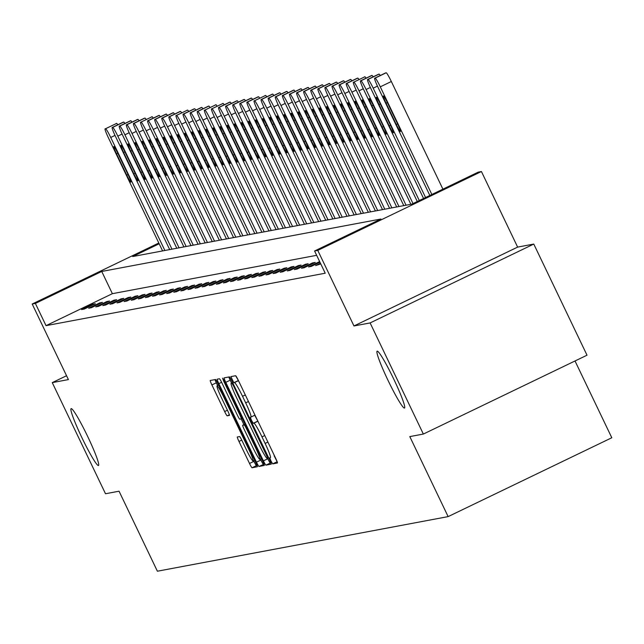 <?xml version="1.0" encoding="UTF-8"?>
<svg xmlns="http://www.w3.org/2000/svg" width="644" height="644" viewBox="0 0 644 644"><rect width="100%" height="100%" fill="white"/><g stroke="black" fill="none" stroke-linecap="round" stroke-linejoin="round"><path stroke-width="0.97" d="M270.915 460.879L272.686 463.881L277.435 462.988A4.838 0.435 -115.7 0 0 277.443 462.988A4.838 0.435 -115.7 0 0 275.785 458.544L238.159 380.008A4.838 0.435 -115.7 0 0 235.624 375.726L230.874 376.619L233.804 382.721L234.424 382.608A15.488 1.401 -115.7 0 1 242.538 396.302L245.678 402.846A15.488 1.401 -115.7 0 1 250.967 417.071A15.488 1.401 -115.7 0 1 250.935 417.079L250.315 417.199L251.474 420.307L253.245 423.301L253.865 423.189A15.488 1.401 -115.7 0 1 261.979 436.882L265.119 443.426A15.488 1.401 -115.7 0 1 270.408 457.643A15.488 1.401 -115.7 0 1 270.375 457.651L269.756 457.771L270.915 460.879M274.167 455.831L277.17 461.74M235.632 375.726L238.425 380.556M254.726 415.259L257.866 421.136M87.705 436.527A31.556 2.858 -115.7 0 0 71.098 408.642A31.556 2.858 -115.7 0 0 81.885 437.622A31.556 2.858 -115.7 0 0 98.492 465.499A31.556 2.858 -115.7 0 0 87.705 436.527M393.734 379.058A31.556 2.858 -115.7 0 0 377.126 351.173A31.556 2.858 -115.7 0 0 387.913 380.145A31.556 2.858 -115.7 0 0 404.521 408.03A31.556 2.858 -115.7 0 0 393.734 379.058M237.322 436.994A4.838 0.435 -115.7 0 0 237.306 436.994A4.838 0.435 -115.7 0 0 238.964 441.438L249.518 463.471A4.838 0.435 -115.7 0 0 252.054 467.753L257.326 466.763A4.838 0.435 -115.7 0 0 257.334 466.763A4.838 0.435 -115.7 0 0 255.676 462.32L218.05 383.784A4.838 0.435 -115.7 0 0 215.515 379.501L210.25 380.491A4.838 0.435 -115.7 0 0 210.242 380.491A4.838 0.435 -115.7 0 0 211.892 384.935L224.643 411.556A4.838 0.435 -115.7 0 0 227.179 415.831L229.433 415.412A4.838 0.435 -115.7 0 0 229.449 415.404A4.838 0.435 -115.7 0 0 227.791 410.961L221.464 397.767A12.944 1.175 -115.7 0 1 217.044 385.877A12.944 1.175 -115.7 0 1 223.854 397.316L248.624 449.021A12.944 1.175 -115.7 0 1 253.052 460.903A12.944 1.175 -115.7 0 1 246.241 449.464L242.112 440.85A4.838 0.435 -115.7 0 0 239.576 436.568L237.322 436.994M316.655 255.322L112.378 293.68L46.03 325.647L35.38 303.429L32.2 304.024L158.818 243.013M423.358 434.056L370.115 322.934L533.771 244.068L587.014 355.198L423.358 434.056L409.801 436.6L448.135 516.609L157.386 571.212L119.051 491.203L105.503 493.747L52.261 382.617L68.401 379.59L32.2 304.024M533.771 244.068L517.631 247.103L353.967 325.961L370.115 322.934M353.967 325.961L317.766 250.395L314.578 250.991L380.934 219.024L101.736 271.454L35.38 303.429M46.03 325.647L325.228 273.217L314.578 250.991M263.404 460.863A4.838 0.435 -115.7 0 0 265.94 465.145L271.204 464.155A4.838 0.435 -115.7 0 0 271.213 464.155A4.838 0.435 -115.7 0 0 269.562 459.711L231.937 381.176A4.838 0.435 -115.7 0 0 229.393 376.893L224.128 377.883A4.838 0.435 -115.7 0 0 224.12 377.891A4.838 0.435 -115.7 0 0 225.77 382.335L263.404 460.863L267.824 458.737A4.838 0.435 -115.7 0 0 270.359 463.012L270.939 462.907M264.265 465.459L259.001 466.449A4.838 0.435 -115.7 0 1 256.465 462.167L218.831 383.631A4.838 0.435 -115.7 0 1 217.181 379.195A4.838 0.435 -115.7 0 0 217.181 379.195L219.443 378.769A4.838 0.435 -115.7 0 1 221.979 383.043L237.242 414.897A4.838 0.435 -115.7 0 0 239.777 419.172L241.275 418.89A4.838 0.435 -115.7 0 0 241.283 418.89A4.838 0.435 -115.7 0 0 239.624 414.446L223.742 381.288L222.583 378.173L224.37 381.168L262.623 461.015A4.838 0.435 -115.7 0 1 264.273 465.459A4.838 0.435 -115.7 0 0 264.273 465.459L264.265 465.459M66.557 375.734L52.261 382.617M448.135 516.609L611.8 437.751L575.02 360.978M320.776 263.919L315.649 265.586L320.462 263.267M319.657 261.585L308.557 266.922L311.277 266.407L319.963 262.229M315.246 262.414L312.517 262.921L301.456 268.25L304.185 267.743L315.246 262.414M308.154 263.742L305.425 264.257L294.364 269.586L297.093 269.071L308.154 263.742M301.062 265.078L298.333 265.586L287.272 270.915L290.001 270.408L301.062 265.078M293.962 266.407L291.233 266.922L280.18 272.251L282.909 271.736L293.962 266.407M286.87 267.743L284.141 268.25L273.088 273.579L275.809 273.072L286.87 267.743M279.778 269.071L277.049 269.586L265.988 274.916L268.717 274.4L279.778 269.071M272.686 270.408L269.957 270.915L258.896 276.244L261.625 275.737L272.686 270.408M265.594 271.736L262.865 272.251L251.804 277.58L254.533 277.065L265.594 271.736M258.494 273.072L255.765 273.579L244.712 278.908L247.441 278.401L258.494 273.072M251.402 274.4L248.673 274.916L237.62 280.245L240.341 279.729L251.402 274.4M244.309 275.737L241.581 276.244L230.52 281.573L233.249 281.066L244.309 275.737M237.217 277.065L234.488 277.58L223.428 282.909L226.157 282.394L237.217 277.065M230.125 278.401L227.396 278.908L216.336 284.237L219.065 283.73L230.125 278.401M223.025 279.729L220.296 280.245L209.244 285.574L211.973 285.059L223.025 279.729M215.933 281.066L213.204 281.573L202.152 286.902L204.881 286.387L215.933 281.066M208.841 282.394L206.112 282.909L195.052 288.238L197.78 287.723L208.841 282.394M201.749 283.73L199.02 284.237L187.959 289.567L190.688 289.051L201.749 283.73M194.657 285.059L191.928 285.574L180.867 290.903L183.596 290.388L194.657 285.059M187.557 286.387L184.828 286.902L173.775 292.231L176.504 291.716L187.557 286.387M180.465 287.723L177.736 288.238L166.683 293.567L169.412 293.052L180.465 287.723M173.373 289.051L170.644 289.567L159.583 294.896L162.312 294.38L173.373 289.051M166.281 290.388L163.552 290.903L152.491 296.224L155.22 295.717L166.281 290.388M159.189 291.716L156.46 292.231L145.399 297.56L148.128 297.045L159.189 291.716M152.089 293.052L149.368 293.567L138.307 298.888L141.036 298.381L152.089 293.052M144.997 294.38L142.268 294.896L131.215 300.225L133.944 299.71L144.997 294.38M137.905 295.717L135.176 296.232L124.115 301.553L126.844 301.046L137.905 295.717M130.812 297.045L128.084 297.56L117.023 302.889L119.752 302.374L130.812 297.045M123.72 298.381L120.992 298.888L109.931 304.218L112.66 303.71L123.72 298.381M116.62 299.71L113.899 300.225L102.839 305.554L105.568 305.039L116.62 299.71M109.528 301.046L106.799 301.553L95.747 306.882L98.476 306.375L109.528 301.046M102.436 302.374L99.707 302.889L88.647 308.218L91.376 307.703L102.436 302.374M95.344 303.71L92.615 304.218L81.555 309.547L84.284 309.039L95.344 303.71M159.181 243.778L132.696 256.537L411.894 204.108L478.242 172.133L481.43 171.537L317.766 250.395M517.631 247.103L481.43 171.537M112.378 293.68L101.736 271.454M319.609 261.593L319.923 262.245M312.517 262.921L312.831 263.573M305.425 264.257L305.739 264.909M298.333 265.586L298.639 266.238M291.233 266.922L291.547 267.574M284.141 268.25L284.455 268.902M277.049 269.586L277.363 270.238M269.957 270.915L270.271 271.567M262.865 272.251L263.171 272.903M255.765 273.579L256.079 274.231M248.673 274.916L248.987 275.568M241.581 276.244L241.894 276.896M234.488 277.58L234.802 278.232M227.396 278.908L227.702 279.56M220.296 280.245L220.61 280.897M213.204 281.573L213.518 282.225M206.112 282.909L206.426 283.561M199.02 284.237L199.334 284.889M191.928 285.574L192.234 286.226M184.828 286.902L185.142 287.554M177.736 288.238L178.05 288.89M170.644 289.567L170.958 290.219M163.552 290.903L163.866 291.555M156.46 292.231L156.766 292.883M149.368 293.567L149.674 294.219M142.268 294.896L142.582 295.548M135.176 296.232L135.49 296.876M128.084 297.56L128.398 298.212M120.992 298.888L121.305 299.541M113.899 300.225L114.205 300.877M106.799 301.553L107.113 302.205M99.707 302.889L100.021 303.541M92.615 304.218L92.929 304.87M228.821 377.006A4.838 0.435 -115.7 0 0 230.198 380.202L231.558 383.035M267.558 458.182L267.824 458.737M267.791 458.142L233.611 386.094L231.832 383.099L231.188 383.22A15.488 1.401 -115.7 0 0 231.156 383.228A15.488 1.401 -115.7 0 0 236.445 397.445L259.025 444.569A15.488 1.401 -115.7 0 0 267.139 458.262L267.791 458.142M264 464.211L259.001 466.449M260.442 459.116L260.884 460.041A4.838 0.435 -115.7 0 0 263.42 464.316M243.947 424.686L241.178 418.914M253.076 447.942A12.944 1.175 -115.7 0 0 259.886 459.381A12.944 1.175 -115.7 0 0 255.467 447.5L246.733 429.282A4.838 0.435 -115.7 0 0 244.197 425L242.699 425.281A4.838 0.435 -115.7 0 0 242.691 425.281A4.838 0.435 -115.7 0 0 244.35 429.725L253.076 447.942M214.935 379.614A4.838 0.435 -115.7 0 0 216.32 382.81L217.648 385.587M253.607 460.637L253.945 461.346A4.838 0.435 -115.7 0 0 256.481 465.62L257.061 465.515M442.911 189.159L391.335 81.506A9.861 0.894 64.3 0 0 386.167 72.788L385.716 72.877A9.861 0.894 64.3 0 0 385.692 72.885A9.861 0.894 64.3 0 1 385.692 72.885L374.631 78.214A9.861 0.894 -115.7 0 0 374.631 78.214A9.861 0.894 -115.7 0 0 378.004 87.262L429.838 195.454M385.716 72.877L375.106 78.117A9.861 0.894 -115.7 0 1 380.282 86.835L431.858 194.488M386.078 103.193L396.302 124.525A7.889 0.716 -115.7 0 0 400.455 131.497A7.889 0.716 -115.7 0 0 397.759 124.252L387.535 102.919A7.889 0.716 -115.7 0 0 383.381 95.948A7.889 0.716 -115.7 0 0 386.078 103.193L387.366 102.573M423.559 198.481L370.912 88.598A9.861 0.894 -115.7 0 1 367.539 79.542A9.861 0.894 -115.7 0 1 367.563 79.534L368.014 79.454A9.861 0.894 -115.7 0 1 373.182 88.172L425.571 197.515M367.539 79.542L378.6 74.213A9.861 0.894 64.3 0 1 378.6 74.213A9.861 0.894 64.3 0 1 378.616 74.205L379.075 74.124A9.861 0.894 64.3 0 1 380.274 75.493M378.986 104.521L389.209 125.862A7.889 0.716 -115.7 0 0 393.363 132.825A7.889 0.716 -115.7 0 0 390.667 125.588L380.443 104.248A7.889 0.716 -115.7 0 0 376.289 97.276A7.889 0.716 -115.7 0 0 378.986 104.521L380.274 103.901M417.28 201.508L363.82 89.927A9.861 0.894 -115.7 0 1 360.447 80.878A9.861 0.894 -115.7 0 1 360.471 80.87L360.922 80.782A9.861 0.894 -115.7 0 1 366.09 89.5L419.292 200.542M371.483 75.557A9.861 0.894 64.3 0 1 371.508 75.549A9.861 0.894 64.3 0 1 371.524 75.541L371.982 75.453A9.861 0.894 64.3 0 1 373.182 76.821M371.894 105.858L382.117 127.19A7.889 0.716 -115.7 0 0 386.271 134.161A7.889 0.716 -115.7 0 0 383.574 126.916L373.351 105.584A7.889 0.716 -115.7 0 0 369.197 98.613A7.889 0.716 -115.7 0 0 371.894 105.858L373.182 105.238M410.88 204.293L356.728 91.263A9.861 0.894 -115.7 0 1 353.355 82.207A9.861 0.894 -115.7 0 0 353.355 82.207L353.83 82.118A9.861 0.894 -115.7 0 1 358.998 90.836L413.013 203.568M364.391 76.894A9.861 0.894 64.3 0 1 364.407 76.877A9.861 0.894 64.3 0 1 364.432 76.869L364.89 76.789A9.861 0.894 64.3 0 1 366.09 78.157M364.802 107.186L375.025 128.526A7.889 0.716 -115.7 0 0 379.171 135.49A7.889 0.716 -115.7 0 0 376.474 128.253L366.259 106.912A7.889 0.716 -115.7 0 0 362.105 99.941A7.889 0.716 -115.7 0 0 364.802 107.186L366.09 106.566M403.788 205.629L349.628 92.591A9.861 0.894 -115.7 0 1 346.263 83.543A9.861 0.894 -115.7 0 1 346.279 83.535L346.738 83.446A9.861 0.894 -115.7 0 1 351.906 92.164L406.058 205.203M346.263 83.543L357.315 78.214A9.861 0.894 64.3 0 1 357.315 78.214A9.861 0.894 64.3 0 1 357.339 78.206L357.79 78.117A9.861 0.894 64.3 0 1 358.998 79.486M357.71 108.522L367.925 129.855A7.889 0.716 -115.7 0 0 372.079 136.826A7.889 0.716 -115.7 0 0 369.382 129.581L359.159 108.248A7.889 0.716 -115.7 0 0 355.013 101.277A7.889 0.716 -115.7 0 0 357.71 108.522L358.998 107.894M396.696 206.957L342.536 93.927A9.861 0.894 -115.7 0 1 339.163 84.871A9.861 0.894 -115.7 0 1 339.187 84.863L339.638 84.783A9.861 0.894 -115.7 0 1 344.814 93.501L398.966 206.531M350.207 79.558A9.861 0.894 64.3 0 1 350.223 79.542A9.861 0.894 64.3 0 1 350.247 79.534L350.698 79.454A9.861 0.894 64.3 0 1 351.898 80.822M350.61 109.85L360.833 131.183A7.889 0.716 -115.7 0 0 364.987 138.154A7.889 0.716 -115.7 0 0 362.29 130.917L352.067 109.577A7.889 0.716 -115.7 0 0 347.913 102.605A7.889 0.716 -115.7 0 0 350.61 109.85L351.898 109.23M389.596 208.294L335.444 95.256A9.861 0.894 -115.7 0 1 332.071 86.207A9.861 0.894 -115.7 0 1 332.095 86.199L332.546 86.111A9.861 0.894 -115.7 0 1 337.714 94.829L391.874 207.867M343.115 80.886A9.861 0.894 64.3 0 1 343.131 80.878A9.861 0.894 64.3 0 1 343.147 80.87L343.606 80.782A9.861 0.894 64.3 0 1 344.806 82.15M343.518 111.187L353.741 132.519A7.889 0.716 -115.7 0 0 357.895 139.49A7.889 0.716 -115.7 0 0 355.198 132.245L344.975 110.913A7.889 0.716 -115.7 0 0 340.821 103.942A7.889 0.716 -115.7 0 0 343.518 111.187L344.806 110.559M382.504 209.622L328.351 96.592A9.861 0.894 -115.7 0 1 324.978 87.536A9.861 0.894 -115.7 0 1 325.003 87.528L325.453 87.447A9.861 0.894 -115.7 0 1 330.622 96.165L384.782 209.195M336.015 82.223A9.861 0.894 64.3 0 1 336.039 82.207A9.861 0.894 64.3 0 1 336.055 82.199L336.514 82.118A9.861 0.894 64.3 0 1 337.714 83.487M336.426 112.515L346.649 133.847A7.889 0.716 -115.7 0 0 350.803 140.819A7.889 0.716 -115.7 0 0 348.106 133.574L337.883 112.241A7.889 0.716 -115.7 0 0 333.729 105.27A7.889 0.716 -115.7 0 0 336.426 112.515L337.714 111.895M375.412 210.958L321.259 97.92A9.861 0.894 -115.7 0 1 317.886 88.864A9.861 0.894 -115.7 0 0 317.886 88.864L318.361 88.775A9.861 0.894 -115.7 0 1 323.529 97.494L377.69 210.532M328.963 83.535L317.903 88.864L328.939 83.543A9.861 0.894 64.3 0 1 328.939 83.543A9.861 0.894 64.3 0 1 328.963 83.535L329.422 83.446A9.861 0.894 64.3 0 1 330.622 84.815M329.334 113.843L339.557 135.184A7.889 0.716 -115.7 0 0 343.703 142.155A7.889 0.716 -115.7 0 0 341.006 134.91L330.791 113.577A7.889 0.716 -115.7 0 0 326.637 106.606A7.889 0.716 -115.7 0 0 329.334 113.843L330.622 113.223M368.32 212.287L314.159 99.257A9.861 0.894 -115.7 0 1 310.794 90.2A9.861 0.894 -115.7 0 0 310.794 90.2L311.269 90.112A9.861 0.894 -115.7 0 1 316.437 98.83L370.59 211.86M321.871 84.863L310.811 90.192L321.847 84.871A9.861 0.894 64.3 0 1 321.847 84.871A9.861 0.894 64.3 0 1 321.871 84.863L322.322 84.783A9.861 0.894 64.3 0 1 323.529 86.151M322.242 115.179L332.457 136.512A7.889 0.716 -115.7 0 0 336.611 143.483A7.889 0.716 -115.7 0 0 333.914 136.238L323.691 114.906A7.889 0.716 -115.7 0 0 319.545 107.934A7.889 0.716 -115.7 0 0 322.242 115.179L323.529 114.56M361.228 213.623L307.067 100.585A9.861 0.894 -115.7 0 1 303.694 91.529A9.861 0.894 -115.7 0 1 303.718 91.529L304.169 91.44A9.861 0.894 -115.7 0 1 309.345 100.158L363.498 213.196M303.694 91.529L314.755 86.207A9.861 0.894 64.3 0 1 314.755 86.207A9.861 0.894 64.3 0 1 314.779 86.199L315.23 86.111A9.861 0.894 64.3 0 1 316.429 87.479M315.141 116.508L325.365 137.848A7.889 0.716 -115.7 0 0 329.519 144.82A7.889 0.716 -115.7 0 0 326.822 137.575L316.598 116.234A7.889 0.716 -115.7 0 0 312.445 109.271A7.889 0.716 -115.7 0 0 315.141 116.508L316.429 115.888M354.128 214.951L299.975 101.921A9.861 0.894 -115.7 0 1 296.602 92.865A9.861 0.894 -115.7 0 1 296.626 92.857L297.077 92.768A9.861 0.894 -115.7 0 1 302.245 101.494L356.406 214.524M307.647 87.552A9.861 0.894 64.3 0 1 307.663 87.536A9.861 0.894 64.3 0 1 307.679 87.528L308.138 87.447A9.861 0.894 64.3 0 1 309.337 88.816M308.049 117.844L318.273 139.176A7.889 0.716 -115.7 0 0 322.427 146.148A7.889 0.716 -115.7 0 0 319.73 138.903L309.506 117.57A7.889 0.716 -115.7 0 0 305.353 110.599A7.889 0.716 -115.7 0 0 308.049 117.844L309.337 117.224M347.036 216.287L292.883 103.249A9.861 0.894 -115.7 0 1 289.51 94.193A9.861 0.894 -115.7 0 0 289.51 94.193L289.985 94.105A9.861 0.894 -115.7 0 1 295.153 102.823L349.314 215.861M300.547 88.88A9.861 0.894 64.3 0 1 300.571 88.864A9.861 0.894 64.3 0 1 300.587 88.864L301.046 88.775A9.861 0.894 64.3 0 1 302.245 90.144M300.957 119.172L311.181 140.513A7.889 0.716 -115.7 0 0 315.335 147.484A7.889 0.716 -115.7 0 0 312.638 140.239L302.414 118.898A7.889 0.716 -115.7 0 0 298.261 111.935A7.889 0.716 -115.7 0 0 300.957 119.172L302.245 118.552M339.943 217.616L285.791 104.586A9.861 0.894 -115.7 0 1 282.418 95.529A9.861 0.894 -115.7 0 0 282.418 95.529L282.893 95.433A9.861 0.894 -115.7 0 1 288.061 104.159L342.222 217.189M293.495 90.192L282.434 95.521L293.471 90.2A9.861 0.894 64.3 0 1 293.471 90.2A9.861 0.894 64.3 0 1 293.495 90.192L293.954 90.112A9.861 0.894 64.3 0 1 295.153 91.48M293.865 120.508L304.089 141.841A7.889 0.716 -115.7 0 0 308.235 148.812A7.889 0.716 -115.7 0 0 305.538 141.567L295.322 120.235A7.889 0.716 -115.7 0 0 291.168 113.263A7.889 0.716 -115.7 0 0 293.865 120.508L295.153 119.889M332.851 218.952L278.691 105.914A9.861 0.894 -115.7 0 1 275.326 96.858A9.861 0.894 -115.7 0 1 275.342 96.858L275.801 96.769A9.861 0.894 -115.7 0 1 280.969 105.487L335.122 218.525M275.326 96.858L286.379 91.529A9.861 0.894 64.3 0 1 286.379 91.529A9.861 0.894 64.3 0 1 286.403 91.529L286.854 91.44A9.861 0.894 64.3 0 1 288.061 92.808M286.773 121.837L296.989 143.177A7.889 0.716 -115.7 0 0 301.142 150.149A7.889 0.716 -115.7 0 0 298.446 142.904L288.222 121.563A7.889 0.716 -115.7 0 0 284.076 114.6A7.889 0.716 -115.7 0 0 286.773 121.837L288.061 121.217M325.759 220.28L271.599 107.25A9.861 0.894 -115.7 0 1 268.226 98.194A9.861 0.894 -115.7 0 1 268.25 98.186L268.701 98.097A9.861 0.894 -115.7 0 1 273.877 106.823L328.029 219.854M279.271 92.873A9.861 0.894 64.3 0 1 279.287 92.865A9.861 0.894 64.3 0 1 279.311 92.857L279.762 92.768A9.861 0.894 64.3 0 1 280.961 94.145M279.673 123.173L289.897 144.506A7.889 0.716 -115.7 0 0 294.05 151.477A7.889 0.716 -115.7 0 0 291.354 144.232L281.13 122.899A7.889 0.716 -115.7 0 0 276.976 115.928A7.889 0.716 -115.7 0 0 279.673 123.173L280.961 122.553M318.659 221.617L264.507 108.578A9.861 0.894 -115.7 0 1 261.134 99.522A9.861 0.894 -115.7 0 1 261.158 99.514L261.609 99.434A9.861 0.894 -115.7 0 1 266.777 108.152L320.937 221.182M272.179 94.209A9.861 0.894 64.3 0 1 272.195 94.193A9.861 0.894 64.3 0 1 272.219 94.193L272.67 94.105A9.861 0.894 64.3 0 1 273.869 95.473M272.581 124.501L282.805 145.842A7.889 0.716 -115.7 0 0 286.958 152.813A7.889 0.716 -115.7 0 0 284.262 145.568L274.038 124.228A7.889 0.716 -115.7 0 0 269.884 117.264A7.889 0.716 -115.7 0 0 272.581 124.501L273.869 123.881M311.567 222.945L257.415 109.915A9.861 0.894 -115.7 0 1 254.042 100.858A9.861 0.894 -115.7 0 0 254.042 100.858L254.517 100.762A9.861 0.894 -115.7 0 1 259.685 109.48L313.845 222.518M265.078 95.537A9.861 0.894 64.3 0 1 265.103 95.529A9.861 0.894 64.3 0 1 265.119 95.521L265.578 95.433A9.861 0.894 64.3 0 1 266.777 96.809M265.489 125.838L275.713 147.17A7.889 0.716 -115.7 0 0 279.866 154.141A7.889 0.716 -115.7 0 0 277.17 146.896L266.946 125.564A7.889 0.716 -115.7 0 0 262.792 118.593A7.889 0.716 -115.7 0 0 265.489 125.838L266.777 125.218M304.475 224.273L250.323 111.243A9.861 0.894 -115.7 0 1 246.95 102.187A9.861 0.894 -115.7 0 1 246.966 102.179L247.425 102.098A9.861 0.894 -115.7 0 1 252.593 110.816L306.753 223.846M257.986 96.874A9.861 0.894 64.3 0 1 258.011 96.858A9.861 0.894 64.3 0 1 258.027 96.858L258.486 96.769A9.861 0.894 64.3 0 1 259.685 98.138M258.397 127.166L268.62 148.506A7.889 0.716 -115.7 0 0 272.766 155.478A7.889 0.716 -115.7 0 0 270.069 148.233L259.854 126.892A7.889 0.716 -115.7 0 0 255.7 119.929A7.889 0.716 -115.7 0 0 258.397 127.166L259.685 126.546M297.383 225.609L243.223 112.571A9.861 0.894 -115.7 0 1 239.858 103.523A9.861 0.894 -115.7 0 1 239.874 103.515L240.333 103.426A9.861 0.894 -115.7 0 1 245.501 112.145L299.653 225.183M250.894 98.202A9.861 0.894 64.3 0 1 250.91 98.194A9.861 0.894 64.3 0 1 250.935 98.186L251.385 98.097A9.861 0.894 64.3 0 1 252.593 99.474M251.305 128.502L261.52 149.835A7.889 0.716 -115.7 0 0 265.674 156.806A7.889 0.716 -115.7 0 0 262.977 149.561L252.754 128.228A7.889 0.716 -115.7 0 0 248.608 121.257A7.889 0.716 -115.7 0 0 251.305 128.502L252.593 127.882M290.291 226.938L236.131 113.908A9.861 0.894 -115.7 0 1 232.758 104.851A9.861 0.894 -115.7 0 0 232.758 104.851L233.233 104.763A9.861 0.894 -115.7 0 1 238.409 113.481L292.561 226.511M243.802 99.538A9.861 0.894 64.3 0 1 243.818 99.522A9.861 0.894 64.3 0 1 243.843 99.522L244.293 99.434A9.861 0.894 64.3 0 1 245.493 100.802M244.205 129.83L254.428 151.171A7.889 0.716 -115.7 0 0 258.582 158.142A7.889 0.716 -115.7 0 0 255.885 150.897L245.662 129.557A7.889 0.716 -115.7 0 0 241.508 122.585A7.889 0.716 -115.7 0 0 244.205 129.83L245.493 129.211M283.191 228.274L229.039 115.236A9.861 0.894 -115.7 0 1 225.666 106.188A9.861 0.894 -115.7 0 0 225.666 106.188L226.141 106.091A9.861 0.894 -115.7 0 1 231.309 114.809L285.469 227.847M236.751 100.85L225.69 106.18L236.726 100.858A9.861 0.894 64.3 0 1 236.726 100.858A9.861 0.894 64.3 0 1 236.751 100.85L237.201 100.762A9.861 0.894 64.3 0 1 238.401 102.138M237.113 131.167L247.336 152.499A7.889 0.716 -115.7 0 0 251.49 159.471A7.889 0.716 -115.7 0 0 248.793 152.226L238.57 130.893A7.889 0.716 -115.7 0 0 234.416 123.922A7.889 0.716 -115.7 0 0 237.113 131.167L238.401 130.547M276.099 229.602L221.947 116.572A9.861 0.894 -115.7 0 1 218.574 107.516A9.861 0.894 -115.7 0 1 218.598 107.508L219.049 107.427A9.861 0.894 -115.7 0 1 224.217 116.145L278.377 229.175M218.574 107.516L229.634 102.187A9.861 0.894 64.3 0 1 229.634 102.187A9.861 0.894 64.3 0 1 229.65 102.179L230.109 102.098A9.861 0.894 64.3 0 1 231.309 103.467M230.021 132.495L240.244 153.835A7.889 0.716 -115.7 0 0 244.398 160.799A7.889 0.716 -115.7 0 0 241.701 153.562L231.478 132.221A7.889 0.716 -115.7 0 0 227.324 125.25A7.889 0.716 -115.7 0 0 230.021 132.495L231.309 131.875M269.007 230.938L214.855 117.9A9.861 0.894 -115.7 0 1 211.482 108.852A9.861 0.894 -115.7 0 1 211.498 108.844L211.957 108.755A9.861 0.894 -115.7 0 1 217.125 117.474L271.285 230.512M222.518 103.531A9.861 0.894 64.3 0 1 222.542 103.523A9.861 0.894 64.3 0 1 222.558 103.515L223.017 103.426A9.861 0.894 64.3 0 1 224.217 104.803M222.929 133.831L233.152 155.164A7.889 0.716 -115.7 0 0 237.298 162.135A7.889 0.716 -115.7 0 0 234.601 154.89L224.386 133.558A7.889 0.716 -115.7 0 0 220.232 126.586A7.889 0.716 -115.7 0 0 222.929 133.831L224.217 133.211M261.915 232.267L207.754 119.237A9.861 0.894 -115.7 0 1 204.39 110.18A9.861 0.894 -115.7 0 0 204.39 110.18L204.864 110.092A9.861 0.894 -115.7 0 1 210.033 118.81L264.185 231.84M215.426 104.867A9.861 0.894 64.3 0 1 215.442 104.851A9.861 0.894 64.3 0 1 215.466 104.843L215.917 104.763A9.861 0.894 64.3 0 1 217.125 106.131M215.837 135.16L226.052 156.5A7.889 0.716 -115.7 0 0 230.206 163.463A7.889 0.716 -115.7 0 0 227.509 156.226L217.286 134.886A7.889 0.716 -115.7 0 0 213.14 127.915A7.889 0.716 -115.7 0 0 215.837 135.16L217.125 134.54M254.823 233.603L200.662 120.565A9.861 0.894 -115.7 0 1 197.289 111.517A9.861 0.894 -115.7 0 1 197.314 111.509L197.772 111.42A9.861 0.894 -115.7 0 1 202.941 120.138L257.093 233.176M197.289 111.517L208.35 106.188A9.861 0.894 64.3 0 1 208.35 106.188A9.861 0.894 64.3 0 1 208.374 106.18L208.825 106.091A9.861 0.894 64.3 0 1 210.024 107.459M208.737 136.496L218.96 157.828A7.889 0.716 -115.7 0 0 223.114 164.8A7.889 0.716 -115.7 0 0 220.417 157.555L210.194 136.222A7.889 0.716 -115.7 0 0 206.04 129.251A7.889 0.716 -115.7 0 0 208.737 136.496L210.024 135.876M247.731 234.931L193.57 121.901A9.861 0.894 -115.7 0 1 190.197 112.845A9.861 0.894 -115.7 0 1 190.222 112.837L190.672 112.756A9.861 0.894 -115.7 0 1 195.84 121.475L250.001 234.505M201.242 107.532A9.861 0.894 64.3 0 1 201.258 107.516A9.861 0.894 64.3 0 1 201.282 107.508L201.733 107.427A9.861 0.894 64.3 0 1 202.932 108.796M201.644 137.824L211.868 159.165A7.889 0.716 -115.7 0 0 216.022 166.128A7.889 0.716 -115.7 0 0 213.325 158.891L203.102 137.55A7.889 0.716 -115.7 0 0 198.948 130.579A7.889 0.716 -115.7 0 0 201.644 137.824L202.932 137.204M240.631 236.268L186.478 123.229A9.861 0.894 -115.7 0 1 183.105 114.181A9.861 0.894 -115.7 0 1 183.129 114.173L183.58 114.085A9.861 0.894 -115.7 0 1 188.748 122.803L242.909 235.841M194.142 108.86A9.861 0.894 64.3 0 1 194.166 108.852A9.861 0.894 64.3 0 1 194.182 108.844L194.641 108.755A9.861 0.894 64.3 0 1 195.84 110.124M194.552 139.16L204.776 160.493A7.889 0.716 -115.7 0 0 208.93 167.464A7.889 0.716 -115.7 0 0 206.233 160.219L196.009 138.887A7.889 0.716 -115.7 0 0 191.856 131.915A7.889 0.716 -115.7 0 0 194.552 139.16L195.84 138.541M233.539 237.596L179.386 124.566A9.861 0.894 -115.7 0 1 176.013 115.509A9.861 0.894 -115.7 0 0 176.013 115.509L176.488 115.421A9.861 0.894 -115.7 0 1 181.656 124.139L235.817 237.169M187.05 110.196A9.861 0.894 64.3 0 1 187.074 110.18A9.861 0.894 64.3 0 1 187.09 110.172L187.549 110.092A9.861 0.894 64.3 0 1 188.748 111.46M187.46 140.489L197.684 161.829A7.889 0.716 -115.7 0 0 201.83 168.792A7.889 0.716 -115.7 0 0 199.133 161.555L188.917 140.215A7.889 0.716 -115.7 0 0 184.764 133.244A7.889 0.716 -115.7 0 0 187.46 140.489L188.748 139.869M226.447 238.932L172.286 125.894A9.861 0.894 -115.7 0 1 168.921 116.846A9.861 0.894 -115.7 0 0 168.921 116.846L169.396 116.749A9.861 0.894 -115.7 0 1 174.564 125.467L228.717 238.505M179.998 111.509L168.937 116.838L179.974 111.517A9.861 0.894 64.3 0 1 179.974 111.517A9.861 0.894 64.3 0 1 179.998 111.509L180.449 111.42A9.861 0.894 64.3 0 1 181.656 112.789M180.368 141.825L190.584 163.157A7.889 0.716 -115.7 0 0 194.738 170.129A7.889 0.716 -115.7 0 0 192.041 162.884L181.817 141.551A7.889 0.716 -115.7 0 0 177.672 134.58A7.889 0.716 -115.7 0 0 180.368 141.825L181.656 141.205M219.354 240.26L165.194 127.23A9.861 0.894 -115.7 0 1 161.821 118.174A9.861 0.894 -115.7 0 1 161.845 118.166L162.304 118.085A9.861 0.894 -115.7 0 1 167.472 126.804L221.625 239.834M161.821 118.174L172.882 112.845A9.861 0.894 64.3 0 1 172.882 112.845A9.861 0.894 64.3 0 1 172.906 112.837L173.357 112.756A9.861 0.894 64.3 0 1 174.556 114.125M173.268 143.153L183.492 164.494A7.889 0.716 -115.7 0 0 187.645 171.457A7.889 0.716 -115.7 0 0 184.949 164.22L174.725 142.879A7.889 0.716 -115.7 0 0 170.571 135.908A7.889 0.716 -115.7 0 0 173.268 143.153L174.556 142.533M212.262 241.597L158.102 128.559A9.861 0.894 -115.7 0 1 154.729 119.51A9.861 0.894 -115.7 0 1 154.753 119.502L155.204 119.414A9.861 0.894 -115.7 0 1 160.372 128.132L214.532 241.17M154.729 119.51L165.79 114.181A9.861 0.894 64.3 0 1 165.79 114.181A9.861 0.894 64.3 0 1 165.814 114.173L166.265 114.085A9.861 0.894 64.3 0 1 167.464 115.453M166.176 144.489L176.4 165.822A7.889 0.716 -115.7 0 0 180.553 172.793A7.889 0.716 -115.7 0 0 177.857 165.548L167.633 144.216A7.889 0.716 -115.7 0 0 163.479 137.244A7.889 0.716 -115.7 0 0 166.176 144.489L167.464 143.862M205.162 242.925L151.01 129.895A9.861 0.894 -115.7 0 1 147.637 120.839A9.861 0.894 -115.7 0 1 147.661 120.831L148.112 120.75A9.861 0.894 -115.7 0 1 153.28 129.468L207.44 242.498M158.674 115.526A9.861 0.894 64.3 0 1 158.698 115.509A9.861 0.894 64.3 0 1 158.714 115.501L159.173 115.421A9.861 0.894 64.3 0 1 160.372 116.789M159.084 145.818L169.308 167.15A7.889 0.716 -115.7 0 0 173.461 174.122A7.889 0.716 -115.7 0 0 170.765 166.885L160.541 145.544A7.889 0.716 -115.7 0 0 156.387 138.573A7.889 0.716 -115.7 0 0 159.084 145.818L160.372 145.198M198.07 244.261L143.918 131.223A9.861 0.894 -115.7 0 1 140.545 122.175A9.861 0.894 -115.7 0 0 140.545 122.175L141.02 122.078A9.861 0.894 -115.7 0 1 146.188 130.796L200.348 243.834M151.582 116.854A9.861 0.894 64.3 0 1 151.606 116.846A9.861 0.894 64.3 0 1 151.622 116.838L152.081 116.749A9.861 0.894 64.3 0 1 153.28 118.118M151.992 147.154L162.216 168.487A7.889 0.716 -115.7 0 0 166.361 175.458A7.889 0.716 -115.7 0 0 163.665 168.213L153.449 146.88A7.889 0.716 -115.7 0 0 149.295 139.909A7.889 0.716 -115.7 0 0 151.992 147.154L153.28 146.526M190.978 245.589L136.818 132.559A9.861 0.894 -115.7 0 1 133.453 123.503A9.861 0.894 -115.7 0 0 133.453 123.503L133.928 123.415A9.861 0.894 -115.7 0 1 139.096 132.133L193.248 245.163M144.53 118.166L133.469 123.495L144.506 118.174A9.861 0.894 64.3 0 1 144.506 118.174A9.861 0.894 64.3 0 1 144.53 118.166L144.981 118.085A9.861 0.894 64.3 0 1 146.188 119.454M144.9 148.482L155.115 169.815A7.889 0.716 -115.7 0 0 159.269 176.786A7.889 0.716 -115.7 0 0 156.573 169.541L146.349 148.209A7.889 0.716 -115.7 0 0 142.203 141.237A7.889 0.716 -115.7 0 0 144.9 148.482L146.188 147.862M183.886 246.926L129.726 133.888A9.861 0.894 -115.7 0 1 126.353 124.831A9.861 0.894 -115.7 0 1 126.377 124.831L126.836 124.743A9.861 0.894 -115.7 0 1 132.004 133.461L186.156 246.499M126.353 124.831L137.413 119.51A9.861 0.894 64.3 0 1 137.413 119.51A9.861 0.894 64.3 0 1 137.438 119.502L137.888 119.414A9.861 0.894 64.3 0 1 139.088 120.782M137.8 149.81L148.023 171.151A7.889 0.716 -115.7 0 0 152.177 178.122A7.889 0.716 -115.7 0 0 149.48 170.877L139.257 149.545A7.889 0.716 -115.7 0 0 135.103 142.574A7.889 0.716 -115.7 0 0 137.8 149.81L139.088 149.191M176.794 248.254L122.634 135.224A9.861 0.894 -115.7 0 1 119.261 126.168A9.861 0.894 -115.7 0 1 119.285 126.16L119.736 126.079A9.861 0.894 -115.7 0 1 124.904 134.797L179.064 247.827M130.305 120.855A9.861 0.894 64.3 0 1 130.321 120.839A9.861 0.894 64.3 0 1 130.346 120.831L130.796 120.75A9.861 0.894 64.3 0 1 131.996 122.118M130.708 151.147L140.931 172.479A7.889 0.716 -115.7 0 0 145.085 179.451A7.889 0.716 -115.7 0 0 142.388 172.206L132.165 150.873A7.889 0.716 -115.7 0 0 128.011 143.902A7.889 0.716 -115.7 0 0 130.708 151.147L131.996 150.527M169.694 249.59L115.542 136.552A9.861 0.894 -115.7 0 1 112.169 127.496A9.861 0.894 -115.7 0 0 112.169 127.496L112.644 127.407A9.861 0.894 -115.7 0 1 117.812 136.126L171.972 249.164M123.205 122.183A9.861 0.894 64.3 0 1 123.229 122.175A9.861 0.894 64.3 0 1 123.246 122.167L123.704 122.078A9.861 0.894 64.3 0 1 124.904 123.447M123.616 152.475L133.839 173.816A7.889 0.716 -115.7 0 0 137.993 180.787A7.889 0.716 -115.7 0 0 135.296 173.542L125.073 152.201A7.889 0.716 -115.7 0 0 120.919 145.238A7.889 0.716 -115.7 0 0 123.616 152.475L124.904 151.855M162.602 250.918L108.45 137.888A9.861 0.894 -115.7 0 1 105.077 128.832A9.861 0.894 -115.7 0 0 105.077 128.832L105.552 128.736A9.861 0.894 -115.7 0 1 110.72 137.462L164.88 250.492M116.113 123.519A9.861 0.894 64.3 0 1 116.137 123.503A9.861 0.894 64.3 0 1 116.153 123.495L116.612 123.415A9.861 0.894 64.3 0 1 117.812 124.783M116.524 153.811L126.747 175.144A7.889 0.716 -115.7 0 0 130.893 182.115A7.889 0.716 -115.7 0 0 128.196 174.87L117.981 153.538A7.889 0.716 -115.7 0 0 113.827 146.566A7.889 0.716 -115.7 0 0 116.524 153.811L117.812 153.192M277.113 461.748L272.686 463.881M238.232 380.596L233.804 382.721M257.672 421.168L253.245 423.301M267.904 442.082L265.119 443.426M264.764 435.537L261.979 436.882M257.914 421.232L253.865 423.189M250.967 417.071L254.992 415.13L250.999 417.046M248.463 401.502L245.678 402.846M245.324 394.957L242.538 396.302M238.473 380.66L234.424 382.608M230.198 380.202L225.77 382.335M270.359 463.012L265.94 465.145M267.188 454.761L266.64 455.026M234.158 385.828L233.611 386.094M232.661 382.697L231.832 383.099M260.884 460.041L256.465 462.167M221.617 382.295L218.831 383.631M242.225 418.439L241.291 418.882L242.225 418.439M240.18 414.181L239.624 414.446M224.297 381.023L223.742 381.288M256.014 447.226L255.467 447.5M247.288 429.017L246.733 429.282M245.147 424.541L244.197 425M244.978 424.187L242.699 425.281L244.978 424.187M249.18 448.747L248.624 449.021M224.41 397.05L223.854 397.316M229.377 414.776L227.179 415.831M227.429 410.212L224.643 411.556M216.32 382.81L211.892 384.935M256.481 465.62L252.054 467.753M253.945 461.346L249.518 463.471M241.742 440.102L238.964 441.438M380.282 86.835L391.335 81.506M375.106 78.117L386.167 72.788M397.589 123.906L396.302 124.525M373.182 88.172L377.456 86.111M368.014 79.454L379.075 74.124M367.563 79.534L378.616 74.205M390.497 125.234L389.209 125.862M366.09 89.5L370.364 87.439M360.922 80.782L371.982 75.453M360.471 80.87L371.524 75.541L360.447 80.878M383.405 126.57L382.117 127.19M358.998 90.836L363.272 88.775M353.83 82.118L364.89 76.789M376.313 127.898L375.025 128.526M351.906 92.164L356.18 90.104M346.738 83.446L357.79 78.117M346.279 83.535L357.339 78.206M369.221 129.235L367.925 129.855M344.814 93.501L349.088 91.44M339.638 84.783L350.698 79.454M339.187 84.863L350.247 79.534M362.121 130.563L360.833 131.183M337.714 94.829L341.988 92.768M332.546 86.111L343.606 80.782M332.095 86.199L343.147 80.87L332.071 86.207M355.029 131.899L353.741 132.519M330.622 96.165L334.896 94.105M325.453 87.447L336.514 82.118M325.003 87.528L336.055 82.199L324.978 87.536M347.937 133.228L346.649 133.847M323.529 97.494L327.804 95.433M318.361 88.775L329.422 83.446M340.845 134.564L339.557 135.184M316.437 98.83L320.712 96.769M311.269 90.112L322.322 84.783M333.753 135.892L332.457 136.512M309.345 100.158L313.62 98.097M304.169 91.44L315.23 86.111M303.718 91.529L314.779 86.199M326.653 137.228L325.365 137.848M302.245 101.494L306.52 99.434M297.077 92.768L308.138 87.447M296.626 92.857L307.679 87.528L296.602 92.865M319.561 138.557L318.273 139.176M295.153 102.823L299.428 100.762M289.985 94.105L301.046 88.775M289.534 94.193L300.587 88.864L289.51 94.193M312.469 139.893L311.181 140.513M288.061 104.159L292.336 102.098M282.893 95.433L293.954 90.112M305.377 141.221L304.089 141.841M280.969 105.487L285.244 103.426M275.801 96.769L286.854 91.44M275.342 96.858L286.403 91.529M298.285 142.557L296.989 143.177M273.877 106.823L278.152 104.763M268.701 98.097L279.762 92.768M268.25 98.186L279.311 92.857L268.226 98.194M291.185 143.886L289.897 144.506M266.777 108.152L271.052 106.091M261.609 99.434L272.67 94.105M261.158 99.514L272.219 94.193L261.134 99.522M284.093 145.222L282.805 145.842M259.685 109.48L263.959 107.427M254.517 100.762L265.578 95.433M277.001 146.55L275.713 147.17M252.593 110.816L256.867 108.755M247.425 102.098L258.486 96.769M246.966 102.179L258.027 96.858M269.908 147.887L268.62 148.506M245.501 112.145L249.775 110.092M240.333 103.426L251.385 98.097M239.874 103.515L250.935 98.186M262.816 149.215L261.52 149.835M238.409 113.481L242.683 111.42M233.233 104.763L244.293 99.434M232.782 104.843L243.843 99.522L232.758 104.851M255.716 150.551L254.428 151.171M231.309 114.809L235.583 112.756M226.141 106.091L237.201 100.762M248.624 151.879L247.336 152.499M224.217 116.145L228.491 114.085M219.049 107.427L230.109 102.098M218.598 107.508L229.65 102.179M241.532 153.216L240.244 153.835M217.125 117.474L221.399 115.413M211.957 108.755L223.017 103.426M234.44 154.544L233.152 155.164M210.033 118.81L214.307 116.749M204.864 110.092L215.917 104.763M227.348 155.872L226.052 156.5M202.941 120.138L207.215 118.077M197.772 111.42L208.825 106.091M197.314 111.509L208.374 106.18M220.248 157.208L218.96 157.828M195.84 121.475L200.115 119.414M190.672 112.756L201.733 107.427M190.222 112.837L201.282 107.508M213.156 158.537L211.868 159.165M188.748 122.803L193.023 120.742M183.58 114.085L194.641 108.755M183.129 114.173L194.182 108.844L183.105 114.181M206.064 159.873L204.776 160.493M181.656 124.139L185.931 122.078M176.488 115.421L187.549 110.092M198.972 161.201L197.684 161.829M174.564 125.467L178.839 123.407M169.396 116.749L180.449 111.42M191.88 162.538L190.584 163.157M167.472 126.804L171.747 124.743M162.304 118.085L173.357 112.756M161.845 118.166L172.906 112.837M184.78 163.866L183.492 164.494M160.372 128.132L164.647 126.071M155.204 119.414L166.265 114.085M154.753 119.502L165.814 114.173M177.688 165.202L176.4 165.822M153.28 129.468L157.555 127.407M148.112 120.75L159.173 115.421M147.661 120.831L158.714 115.501L147.637 120.839M170.596 166.53L169.308 167.15M146.188 130.796L150.463 128.736M141.02 122.078L152.081 116.749M163.504 167.867L162.216 168.487M139.096 132.133L143.37 130.072M133.928 123.415L144.981 118.085M156.412 169.195L155.115 169.815M132.004 133.461L136.278 131.4M126.836 124.743L137.888 119.414M126.377 124.831L137.438 119.502M149.311 170.531L148.023 171.151M124.904 134.797L129.178 132.736M119.736 126.079L130.796 120.75M119.285 126.16L130.346 120.831L119.261 126.168M142.219 171.859L140.931 172.479M117.812 136.126L122.086 134.065M112.644 127.407L123.704 122.078M112.193 127.496L123.246 122.167L112.169 127.496M135.127 173.196L133.839 173.816M110.72 137.462L114.994 135.401M105.552 128.736L116.612 123.415M128.035 174.524L126.747 175.144M261.472 458.617L259.886 459.381M254.638 460.138L253.052 460.903M218.678 385.088L217.044 385.877M339.163 84.871L350.223 79.542M246.95 102.187L258.011 96.858M239.858 103.523L250.91 98.194M190.197 112.845L201.258 107.516"/></g></svg>
